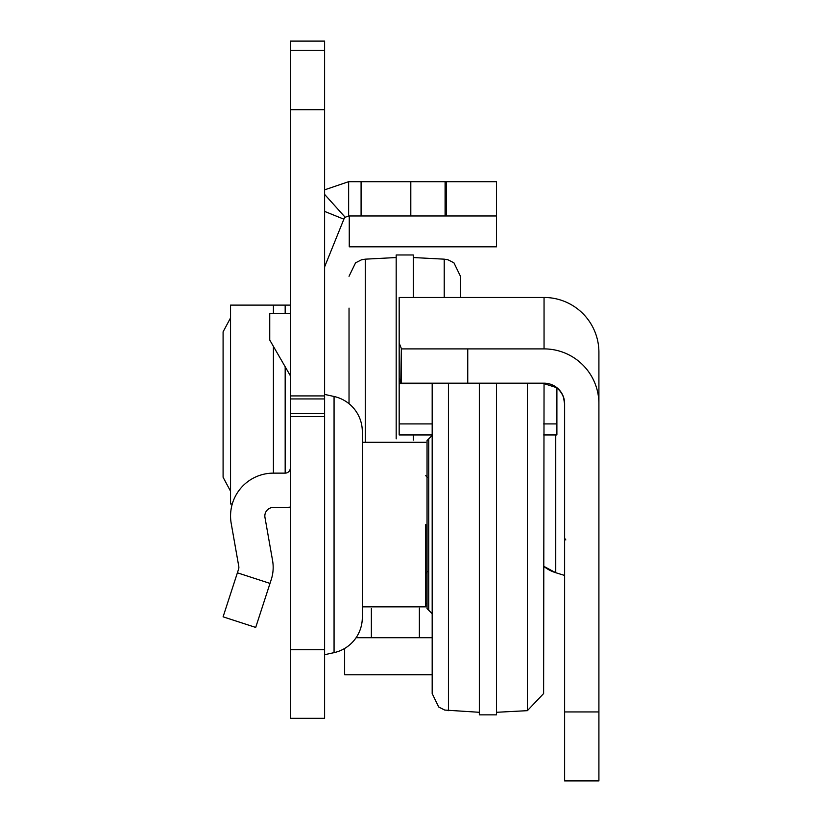 <?xml version="1.0" encoding="UTF-8"?>
<svg xmlns="http://www.w3.org/2000/svg" width="822" height="822" viewBox="0 0 822 822"><rect width="100%" height="100%" fill="white"/><g stroke="black" fill="none" stroke-linecap="round" stroke-linejoin="round"><path stroke-width="1.23" d="M324.598 654.857L324.598 394.262M324.741 654.692L334.061 652.637A36.004 36.004 0 0 0 362.317 617.476L362.317 431.642A36.004 36.004 0 0 0 334.061 396.492L324.741 394.437M290.31 718.294L290.31 41.1L324.598 41.1L324.598 718.294L290.31 718.294L324.598 718.294M432.177 637.718L356.09 637.718M348.641 215.97L348.641 181.683L496.529 181.683L496.529 215.97L348.641 215.97L345.199 217.285A5.148 5.148 0 0 0 343.873 219.186L324.978 265.948A5.148 5.148 0 0 0 324.598 267.88M496.529 215.97L496.529 246.826L349.258 246.826L349.258 215.97M425.755 603.43L427.039 603.43M445.092 181.683L445.092 215.97M345.199 217.285L324.598 194.382M348.641 181.683L324.598 189.851M432.177 674.554L344.634 674.811L344.634 648.476M290.31 507.082A39.435 39.435 0 0 1 285.172 507.421L273.418 507.421A8.569 8.569 0 0 0 264.972 517.48L272.575 560.573A39.435 39.435 0 0 1 271.239 579.602L270.006 583.404L237.394 572.811L238.627 569.009A5.148 5.148 0 0 0 238.801 566.533L231.208 523.429A42.857 42.857 0 0 1 273.418 473.133L285.172 473.133L285.172 366.746M290.31 467.985A5.148 5.148 0 0 1 285.172 473.133M237.394 572.811L223.091 616.829L255.704 627.422L270.006 583.404M290.31 375.654L269.739 340.02L269.739 313.685L290.31 313.685M232.266 503.989L230.55 503.989L230.55 305.116L273.418 305.116L273.418 313.685M285.172 313.685L285.172 305.116L290.31 305.116M231.208 305.116L230.55 305.116M285.172 305.116L273.418 305.116M230.55 317.898L223.091 331.841L223.091 477.263L230.55 491.207M432.177 586.713L432.177 599.567M428.755 610.284L427.039 608.568L427.039 440.551L428.755 438.845L428.755 610.284L432.177 613.715M564.622 403.797A20.571 20.571 -0 0 0 544.051 383.227L543.619 693.552L527.375 710.67L496.467 712.294M399.173 434.951L432.177 434.951L399.173 434.941L399.173 383.227L432.177 383.227L432.177 693.552L438.712 707.012L444.712 710.064L479.329 712.294M479.329 383.186L479.329 714.863L496.467 714.863L496.467 383.186M425.755 524.559L425.755 606.852L425.755 524.559M362.317 524.559L362.317 606.852L425.755 606.852M543.619 566.235A36.004 36.004 -0 0 0 555.744 572.708L543.619 566.235M401.352 383.186L401.506 348.898L467.749 348.898L467.749 383.186L400.756 383.186L399.173 378.182L399.173 297.472L544.051 297.472L544.051 348.898A54.858 54.858 180 0 1 598.909 403.756L598.909 780.53L564.622 780.53L598.909 780.53M399.173 331.759L399.173 383.227M543.619 383.504L556.895 387.737M564.622 404.085L563.584 397.632A20.571 20.571 -0 0 0 557.933 388.909L556.895 388.025L558.076 388.755M564.622 404.095L563.584 397.653A20.571 20.571 -0 0 0 557.933 388.919M467.749 383.186L544.051 383.186A20.571 20.571 180 0 1 564.622 403.756L564.622 711.944L598.909 711.944M544.051 383.186L544.051 383.186A20.571 20.571 180 0 1 564.622 403.766M564.622 780.53L564.622 711.944M467.749 348.898L544.051 348.898M401.506 383.186L401.506 348.898L399.173 343.041M544.051 297.472A54.858 54.858 -0 0 1 598.909 352.34L598.909 403.756M556.895 434.951L543.619 434.951L556.895 434.951L556.895 388.015M400.756 383.186L401.352 349.062M349.031 395.988L349.031 383.124M349.031 348.004L349.031 333.835M349.031 403.715L349.031 308.127M460.464 297.472L460.464 276.284L453.939 262.824L447.939 259.773L444.219 259.166L413.322 257.543M413.322 297.472L413.322 254.974L396.183 254.974L396.183 438.856M413.322 440.099L413.322 434.951M334.061 652.637L334.061 396.492M419.374 637.718L419.374 608.105M371.369 637.718L371.369 608.537M446.346 181.683L446.346 215.97M410.805 181.683L410.805 215.97M361.084 181.683L361.084 215.97M324.598 211.398L343.873 219.186M290.31 649.719L324.598 649.719M290.31 416.62L324.598 416.62M290.31 50.286L324.598 50.286M290.31 109.675L324.598 109.675M290.31 395.916L324.598 395.916M290.31 398.947L324.598 398.947M290.31 413.589L324.598 413.589M273.418 346.381L273.418 473.133M527.375 383.186L527.375 710.67M448.432 383.186L448.432 710.67M555.744 434.951L555.744 572.708L564.498 575.41L564.498 401.876M432.177 383.504L399.173 383.504M556.895 423.916L543.619 423.916M432.177 423.916L399.173 423.916M365.276 441.65L365.276 259.166L361.567 259.773L355.566 262.824L349.031 276.284M444.219 297.472L444.219 259.166M344.634 674.811L432.177 674.811M428.755 438.845L432.177 435.413M427.471 477.418L425.755 475.702M427.471 571.711L425.755 573.417M425.755 442.267L362.317 442.267M565.834 539.941L564.622 538.297M564.622 780.9L598.909 780.9M365.276 259.166L396.183 257.543"/></g></svg>
